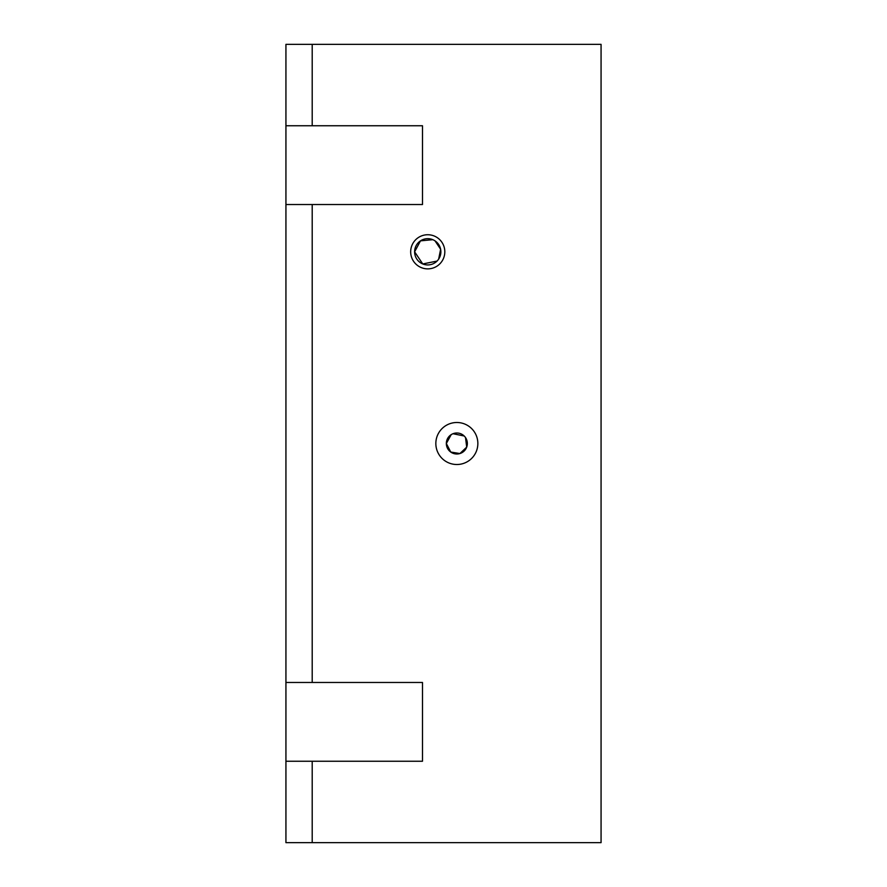 <?xml version="1.0" encoding="UTF-8"?>
<svg xmlns="http://www.w3.org/2000/svg" width="887" height="887" viewBox="0 0 887 887"><rect width="100%" height="100%" fill="white"/><g stroke="black" fill="none" stroke-linecap="round" stroke-linejoin="round"><path stroke-width="1.33" d="M432.801 239.69L420.493 240.854L414.617 251.808L422.755 263.949L437.025 261.088M438.655 259.104L440.628 249.247L435.051 240.898M451.184 434.652L446.338 443.5L450.751 452.048L459.909 453.545L466.706 447.137L465.52 437.579M464.211 436.005L453.002 433.721M422.489 125.754L422.489 204.531L285.936 204.531L285.936 125.754L422.489 125.754M285.936 761.246L285.936 682.469L422.489 682.469L422.489 761.246L285.936 761.246L285.936 842.65L312.202 842.65L312.202 761.246M467.349 443.5A10.5 10.5 0 0 1 456.849 454A10.5 10.5 0 0 1 446.338 443.5A10.5 10.5 0 0 1 456.849 433A10.5 10.5 0 0 1 467.349 443.5M456.849 464.511A21.011 21.011 0 0 1 438.655 433A21.011 21.011 0 0 1 475.044 433A21.011 21.011 0 0 1 456.849 464.511M312.202 842.65L601.064 842.65L601.064 44.35L312.202 44.35L312.202 125.754M312.202 204.531L312.202 682.469M427.745 268.872A17.064 17.064 0 0 1 412.965 243.271A17.064 17.064 0 0 1 442.524 243.271A17.064 17.064 0 0 1 427.745 268.872M285.936 204.531L285.936 682.469M312.202 44.35L285.936 44.35L285.936 125.754M427.745 264.936A13.128 13.128 0 0 1 414.617 251.808A13.128 13.128 0 0 1 427.745 238.67A13.128 13.128 0 0 1 440.872 251.808A13.128 13.128 0 0 1 427.745 264.936"/></g></svg>
